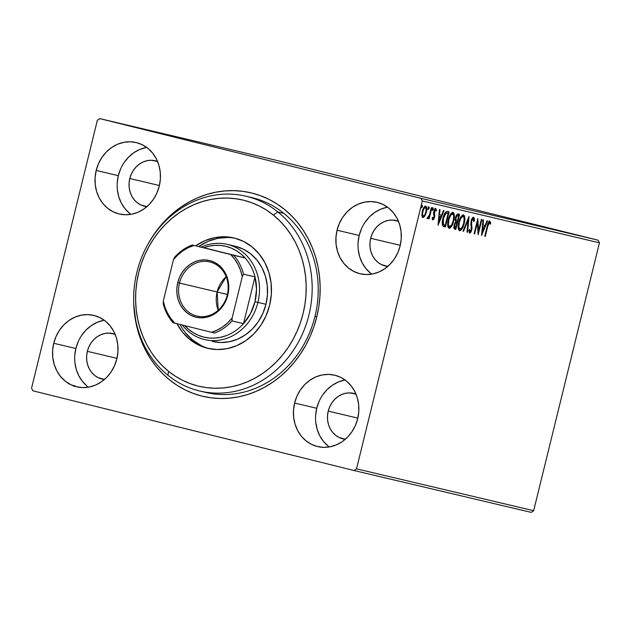 <?xml version="1.0" encoding="UTF-8"?>
<svg xmlns="http://www.w3.org/2000/svg" width="631" height="631" viewBox="0 0 631 631"><rect width="100%" height="100%" fill="white"/><g stroke="black" fill="none" stroke-linecap="round" stroke-linejoin="round"><path stroke-width="0.95" d="M245.932 196.202A100.108 88.632 103.3 0 1 277.829 211.929L283.863 213.357L277.829 211.929A100.108 88.632 103.3 0 1 302.841 333.034A100.108 88.632 103.3 0 1 199.893 391.046A100.108 88.632 103.3 0 1 167.996 375.319A100.108 88.632 -76.7 0 0 293.297 350.481A100.108 88.632 -76.7 0 0 277.829 211.929L273.373 215.084A95.66 84.696 103.3 0 1 288.154 347.476A95.66 84.696 103.3 0 1 168.422 371.209L167.996 375.319A100.108 88.632 103.3 0 1 142.985 254.214A100.108 88.632 103.3 0 1 245.932 196.202L251.966 197.629A100.108 88.632 103.3 0 1 314.972 316.399L316.778 316.872A104.557 92.568 103.3 0 1 216.315 398.342A104.557 92.568 103.3 0 1 133.78 304.639L135.941 322.772L138.378 332.442L141.659 341.75L145.769 350.599L150.659 358.913L156.283 366.611L162.585 373.607L169.51 379.846L176.988 385.265L184.946 389.808L193.307 393.436L201.999 396.11L210.92 397.806L220.006 398.508L229.148 398.208L238.273 396.915L247.297 394.635L256.115 391.386L264.657 387.205L272.829 382.141L280.566 376.226L287.783 369.529L294.417 362.107L300.395 354.03L305.672 345.386L310.192 336.252L313.907 326.716L316.778 316.872L318.797 306.816L319.917 296.641L320.154 286.442L319.483 276.323L317.929 266.377L315.492 256.707L312.211 247.399L308.102 238.55L303.211 230.236L297.587 222.538L291.285 215.542L284.36 209.303L276.883 203.884L268.924 199.341L260.564 195.713L251.872 193.039L242.951 191.343L233.864 190.641L224.723 190.941L215.597 192.234L206.574 194.514L197.755 197.763L189.213 201.936L181.042 207.007L173.304 212.923L166.087 219.62L159.454 227.042L153.475 235.118L148.135 243.874A104.557 92.568 103.3 0 1 264.736 197.385A104.557 92.568 103.3 0 1 316.778 316.872L314.972 316.399A100.108 88.632 -76.7 0 0 248.937 196.975M345.118 380.036A36.708 32.496 -76.7 0 0 316.738 408.281L294.598 403.051A36.708 32.496 103.3 0 1 334.58 375.161A36.708 32.496 103.3 0 1 357.682 418.708L358.787 411.601L358.637 404.471L357.233 397.585L354.638 391.212L350.946 385.588L346.301 380.943L340.882 377.448L334.895 375.232L328.577 374.388L322.157 374.948L315.902 376.888L310.026 380.138L304.781 384.563L300.356 390.005L296.917 396.244L294.598 403.051L293.502 410.158L293.652 417.288L295.056 424.174L297.651 430.547L301.342 436.171L305.98 440.817L311.399 444.311L317.385 446.527L323.711 447.363L330.123 446.803L336.386 444.863L342.254 441.621L347.507 437.188L351.932 431.754L355.371 425.515L357.682 418.708A36.708 32.496 103.3 0 1 317.701 446.598A36.708 32.496 103.3 0 1 294.598 403.051L316.738 408.281A36.708 32.496 -76.7 0 0 329.303 446.953M146.707 147.425A36.708 32.496 -76.7 0 0 118.328 175.67L96.188 170.441A36.708 32.496 103.3 0 1 136.17 142.551A36.708 32.496 103.3 0 1 159.272 186.098L160.377 178.991L160.219 171.861L158.823 164.975L156.22 158.602L152.536 152.978L147.891 148.332L142.472 144.838L136.485 142.622L130.16 141.778L123.747 142.338L117.484 144.278L111.616 147.528L106.371 151.953L101.938 157.395L98.499 163.634L96.188 170.441L95.084 177.548L95.242 184.678L96.638 191.564L99.233 197.937L102.924 203.561L107.57 208.206L112.988 211.7L118.975 213.917L125.293 214.753L131.713 214.201L137.976 212.261L143.844 209.011L149.09 204.578L153.522 199.144L156.953 192.905L159.272 186.098A36.708 32.496 103.3 0 1 119.291 213.988A36.708 32.496 103.3 0 1 96.188 170.441L118.328 175.67A36.708 32.496 -76.7 0 0 130.893 214.343M104.257 320.248A36.708 32.496 -76.7 0 0 75.878 348.501L53.738 343.264A36.708 32.496 103.3 0 1 93.719 315.374A36.708 32.496 103.3 0 1 116.822 358.921L117.926 351.822L117.768 344.684L116.372 337.798L113.777 331.425L110.086 325.809L105.44 321.155L100.021 317.661L94.035 315.453L87.709 314.609L81.296 315.169L75.034 317.109L69.165 320.351L63.92 324.784L59.488 330.218L56.049 336.465L53.738 343.264L52.633 350.371L52.791 357.501L54.187 364.387L56.782 370.768L60.473 376.384L65.119 381.029L70.538 384.531L76.525 386.74L82.842 387.584L89.263 387.024L95.526 385.084L101.394 381.834L106.639 377.409L111.072 371.967L114.503 365.728L116.822 358.921A36.708 32.496 103.3 0 1 76.84 386.819A36.708 32.496 103.3 0 1 53.738 343.264L75.878 348.501A36.708 32.496 -76.7 0 0 88.443 387.174M387.568 207.205A36.708 32.496 -76.7 0 0 359.189 235.458L337.049 230.22A36.708 32.496 103.3 0 1 377.03 202.33A36.708 32.496 103.3 0 1 400.133 245.885L401.237 238.778L401.087 231.648L399.683 224.762L397.088 218.381L393.397 212.765L388.751 208.12L383.332 204.618L377.346 202.409L371.028 201.565L364.608 202.125L358.345 204.065L352.477 207.315L347.231 211.74L342.799 217.182L339.368 223.421L337.049 230.22L335.952 237.327L336.102 244.457L337.506 251.343L340.101 257.724L343.792 263.34L348.43 267.986L353.849 271.488L359.836 273.696L366.161 274.54L372.574 273.98L378.837 272.04L384.705 268.79L389.958 264.365L394.383 258.923L397.822 252.684L400.133 245.885A36.708 32.496 103.3 0 1 360.151 273.775A36.708 32.496 103.3 0 1 337.049 230.22L359.189 235.458A36.708 32.496 -76.7 0 0 371.754 274.13M370.665 238.305A23.355 20.681 103.3 0 1 396.102 220.55A23.355 20.681 103.3 0 1 398.437 221.268L392.285 220.061L388.199 220.424L384.216 221.655L380.477 223.721L377.141 226.537L374.325 230L372.132 233.975L370.665 238.305L400.275 245.301L370.665 238.305A23.355 20.681 103.3 0 0 385.36 266.014A23.355 20.681 103.3 0 0 387.773 266.416L381.353 264.563L377.906 262.338L374.948 259.38L372.598 255.8L370.949 251.745L370.058 247.36L369.963 242.825L370.665 238.305M87.346 351.349A23.355 20.681 103.3 0 1 112.791 333.594A23.355 20.681 103.3 0 1 115.126 334.312L108.966 333.105L104.888 333.46L100.905 334.698L97.166 336.765L93.83 339.581L91.006 343.043L88.821 347.018L87.346 351.349L116.956 358.345L87.346 351.349A23.355 20.681 103.3 0 0 102.048 379.057A23.355 20.681 103.3 0 0 104.454 379.46L98.042 377.606L94.595 375.374L91.637 372.416L89.287 368.843L87.638 364.789L86.747 360.404L86.644 355.868L87.346 351.349M129.797 178.518A23.355 20.681 103.3 0 1 155.242 160.771A23.355 20.681 103.3 0 1 157.576 161.489L151.416 160.282L147.339 160.637L143.355 161.875L139.617 163.942L136.28 166.758L133.456 170.22L131.272 174.188L129.797 178.518L159.406 185.514L129.797 178.518A23.355 20.681 103.3 0 0 144.499 206.234A23.355 20.681 103.3 0 0 146.905 206.637L140.492 204.775L137.045 202.551L134.088 199.593L131.737 196.02L130.089 191.958L129.197 187.581L129.095 183.037L129.797 178.518M328.215 411.128A23.355 20.681 103.3 0 1 353.652 393.381A23.355 20.681 103.3 0 1 355.987 394.099L349.834 392.892L345.749 393.247L341.765 394.485L338.027 396.544L334.69 399.368L331.874 402.83L329.682 406.798L328.215 411.128L357.824 418.124L328.215 411.128A23.355 20.681 103.3 0 0 342.909 438.845A23.355 20.681 103.3 0 0 345.323 439.247L338.902 437.386L335.455 435.161L332.498 432.203L330.147 428.63L328.499 424.568L327.607 420.191L327.513 415.648L328.215 411.128M598.07 240.182L420.94 198.331L99.793 118.62L276.914 160.471L598.07 240.182L599.45 242.817L533.652 510.7L356.523 468.841L422.32 200.966L599.45 242.817L533.652 510.7L531.207 512.38L354.086 470.529L531.207 512.38L533.652 510.7L356.523 468.841L354.086 470.529L32.93 390.818L354.086 470.529L356.523 468.841L422.32 200.966L420.94 198.331L422.32 200.966L599.45 242.817L598.07 240.182L276.914 160.471L99.793 118.62L420.94 198.331L598.07 240.182M107.869 120.568L107.451 120.474M114.179 122.067L123.96 124.488L114.179 122.067M129.789 125.774L128.992 125.569M140.5 128.282L140.09 128.188M151.393 130.854L167.956 134.924L151.393 130.854M163.674 133.756L177.595 137.211L163.674 133.756M181.034 138.015L165.298 134.143L181.034 138.015M145.351 129.426L144.814 129.3M134.876 126.949L134.34 126.831M137.495 127.73L121.767 123.857L137.495 127.73M116.838 122.706L117.5 122.871M112.689 121.72L113.351 121.893M105.913 120.119L106.576 120.292M97.348 120.3L31.55 388.183L97.348 120.3L99.793 118.62L97.348 120.3M73.693 386.282L73.851 385.604M424.127 215.802L424.837 216.094L426.327 212.292L425.783 212.158L426.327 212.292C427.108 209.161 426.911 207.11 425.736 206.14C424.229 206.479 423.101 208.214 422.352 211.353L421.91 215.408L422.92 217.577L425.294 215.25L426.761 209.35L425.957 206.219L424.734 206.455L423.756 207.725L422.226 211.874L421.95 215.818L423.038 217.592L424.837 216.094L424.071 215.905L422.155 217.387M431.825 207.78L431.288 207.654L429.435 214.911L428.591 216.859L427.81 217.088L427.581 218.673L428.97 217.08L428.575 218.705L429.112 218.831L431.825 207.78L431.288 207.654L429.356 215.139L427.266 218.2L427.581 218.673L428.97 217.08L428.575 218.705L429.112 218.831L431.825 207.78M432.819 219.911L433.844 219.131L434.664 216.819L434.554 210.88L435.453 209.871L435.911 211.211L436.478 210.257L435.729 208.498L434.83 209.027L433.954 210.864L433.56 213.168L434.065 216.922L433.182 218.555L432.708 217.222L432.345 219.249L432.819 219.911L434.562 217.261L434.357 211.488L435.453 209.871L435.911 211.211L436.478 210.257L435.729 208.498L433.805 211.424L434.01 217.182L433.118 218.547L432.708 217.222L432.164 218.097L432.819 219.911M447.442 211.472L445.762 211.921L444.484 213.791L442.37 221.158L442.599 225.488L443.467 226.434L445.368 226.979L449.075 211.858L447.442 211.472C445.431 211.574 443.924 213.822 442.93 218.2C442.086 221.284 442.031 223.816 442.757 225.788L445.368 226.979L449.075 211.858L447.442 211.472M459.557 214.335L457.152 214.327L455.432 217.9L455.59 222.025L454.399 224.194L453.839 227.263L454.217 228.872L455.842 229.455L459.557 214.335L458.145 214.004C456.954 214.106 456.047 215.408 455.432 217.9L455.59 222.025L454.139 225.086C453.571 227.475 453.799 228.848 454.848 229.219L455.842 229.455L459.557 214.335M469.038 216.575L462.973 231.143L463.564 231.277L468.099 220.211L466.995 232.09L467.579 232.232L468.951 216.551L462.973 231.143L463.564 231.277L468.099 220.211L466.995 232.09L467.579 232.232L469.038 216.575M481.319 219.478L478.558 230.725L477.801 218.641L474.086 233.77L474.63 233.896L477.399 222.617L478.148 234.724L481.863 219.604L481.319 219.478L478.558 230.725L477.801 218.641L474.086 233.77L474.63 233.896L477.399 222.617L478.148 234.724L481.863 219.604L481.319 219.478M487.755 226.355L489.041 222.822L489.703 222.822L490.184 224.234L490.744 223.137L489.743 221.063L488.213 222.751L484.742 236.286L485.286 236.412L487.755 226.355L487.219 226.221L487.755 226.355L489.467 222.633L490.184 224.234L490.744 223.137L489.845 221.079C488.575 221.607 487.708 223.279 487.25 226.072L484.742 236.286L485.286 236.412L487.755 226.355M481.579 235.537L487.558 220.945L486.966 220.811L485.05 225.488L483.07 225.015L483.535 219.998L482.952 219.864L481.579 235.537L487.558 220.945L486.966 220.811L485.05 225.488L483.07 225.015L483.535 219.998L482.952 219.864L481.579 235.537M473.605 217.245L472.154 218.365L471.112 220.984L471.333 229.305L470.213 231.585L469.582 229.416L468.928 230.252L469.661 233.131L470.907 232.176L471.917 229.298L471.46 222.656L471.933 220.235L473.258 218.799L473.747 221.584L474.378 220.921L474.252 218.089L473.605 217.245C472.509 217.466 471.672 218.72 471.112 220.984L471.231 229.834L470.048 231.585L469.582 229.416L468.928 230.252L469.661 233.131L471.783 229.897L471.649 221.134L473.258 218.799L473.747 221.584L474.378 220.921L473.605 217.245M464.219 223.366L464.834 219.304L464.448 215.881L463.107 214.808L461.016 216.599L459.147 220.803L458.264 224.912L458.272 228.714L459.265 230.63L460.535 230.536L461.995 228.95L464.045 224.044L464.219 223.366L463.675 223.232L464.219 223.366C465.299 219.067 465.039 216.22 463.438 214.84C461.356 215.392 459.81 217.829 458.784 222.159C457.672 226.513 457.94 229.376 459.573 230.749C461.647 230.149 463.201 227.688 464.219 223.366M453.744 220.889L454.359 216.835L453.965 213.404L453.263 212.481L452.285 212.41L450.542 214.122L448.673 218.326L447.781 222.435L447.797 226.237L448.791 228.154L450.061 228.067L451.512 226.474L453.373 222.238L453.744 220.889L453.2 220.755L453.744 220.889C454.825 216.591 454.565 213.751 452.955 212.363C450.881 212.915 449.327 215.352 448.302 219.683C447.198 224.037 447.458 226.9 449.098 228.272C451.173 227.673 452.719 225.212 453.744 220.889M438.048 225.251L444.019 210.659L443.427 210.525L441.519 215.203L439.539 214.729L440.004 209.713L439.413 209.571L438.048 225.251L444.019 210.659L443.427 210.525L441.519 215.203L439.539 214.729L440.004 209.713L439.413 209.571L438.048 225.251M432.377 207.694L432.519 209.066L433.284 209.255L433.142 207.883L432.377 209.042L432.519 210.407L433.331 209.035L432.913 207.962L432.29 209.902L432.519 210.407L432.969 210.06L433.284 209.255L432.519 209.066L431.754 210.218M428.22 206.716L428.362 208.08L429.127 208.269L428.985 206.905L428.22 208.056L428.362 209.429L429.175 208.049L428.764 206.976L428.133 208.916L428.362 209.429L428.812 209.082L429.127 208.269L428.362 208.08L427.605 209.232M421.445 205.114L421.587 206.479L422.352 206.668L422.21 205.304L421.453 206.455L421.595 207.828L422.399 206.447L421.989 205.375L421.358 207.315L421.595 207.828L422.036 207.481L422.352 206.668L421.587 206.479L420.83 207.638M32.93 390.818L31.55 388.183L32.93 390.818M314.972 316.399A100.108 88.632 103.3 0 1 205.927 392.474A100.108 88.632 103.3 0 1 202.922 391.701A100.108 88.632 -76.7 0 0 314.972 316.399M361.508 228.651L359.189 235.458L358.092 242.556M358.242 249.695L359.646 256.58L362.241 262.953L365.933 268.569L370.571 273.223M386.756 207.354L380.493 209.295L374.625 212.544L369.372 216.969L364.947 222.412M78.197 341.694L75.878 348.501L74.773 355.6M74.931 362.738L76.327 369.624L78.922 375.997L82.614 381.613L87.259 386.267M103.437 320.398L97.174 322.338L91.306 325.588L86.061 330.013L81.628 335.455M120.639 168.871L118.328 175.67L117.224 182.777M117.382 189.907L118.778 196.793L121.373 203.166L125.064 208.79L129.71 213.436M145.887 147.575L139.625 149.515L133.756 152.757L128.511 157.19L124.078 162.624M319.057 401.482L316.738 408.281L315.642 415.387M315.792 422.518L317.196 429.403L319.791 435.776L323.482 441.4L328.128 446.046M344.305 380.185L338.042 382.126L332.174 385.367L326.921 389.8L322.496 395.235M484.742 236.286L485.286 236.412L484.742 236.278M489.08 220.889L489.979 222.948L490.744 223.137L489.869 223.161L489.435 221.126M488.102 222.838L489.467 222.633L488.26 222.648M482.478 224.873L483.07 225.015L482.478 224.873M484.876 225.441L484.261 226.939L484.876 225.441M482.258 231.837L481.713 233.17L482.258 231.837M483.669 226.789L482.336 226.474L483.669 226.789M482.431 231.877L482.92 226.624L484.434 226.979L482.431 231.877L481.847 231.735L482.431 231.877L482.92 226.624L484.434 226.979L482.431 231.877M478.337 230.67L477.912 232.389L478.337 230.67M476.855 222.483L477.399 222.617L476.855 222.483M474.086 233.762L474.63 233.896L474.086 233.762M477.281 220.763L477.375 222.609L477.281 220.763M477.817 230.544L478.558 230.725L477.817 230.544M473.195 217.277L473.644 219.343M473.771 220.771L474.378 220.921L473.771 220.771M471.791 218.965L473.258 218.799L471.862 218.886M471.105 221L471.649 221.134L471.105 221M470.852 222.506L471.46 222.656L470.852 222.506M470.805 223.91L471.002 225.093L471.767 225.283L471.002 225.093L471.31 227.341L472.075 227.531L471.31 227.341L470.789 223.839M471.247 229.763L471.783 229.897L471.247 229.763M470.41 231.474L469.314 232.878M468.936 230.93L470.048 231.585L468.872 230.567M473.644 219.525L473.108 217.198M469.977 230.891L469.63 231.301M469.204 232.926L470.647 230.914M468.052 218.736L467.926 220.172L468.052 218.736M466.995 232.09L467.579 232.232L466.995 232.082M467.508 220.069L468.099 220.211L467.508 220.069M462.98 231.135L463.564 231.277L462.98 231.135M461.592 228.146L459.179 230.575M463.051 214.816L464.077 218.018L463.943 216.67M459.139 230.583L460.606 229.605L461.884 227.594M463.722 215.802L462.973 214.769M460.622 217.222L462.31 216.204L460.685 217.143M458.138 227.255L459.163 228.998L458.098 226.971M459.928 229.187C458.65 228.043 458.445 225.74 459.321 222.286L458.784 222.151L459.321 222.286C460.141 218.791 461.395 216.827 463.075 216.394L462.31 216.204L463.075 216.394C464.345 217.521 464.542 219.809 463.675 223.24C462.854 226.718 461.608 228.698 459.928 229.187L459.163 228.998L459.928 229.187L458.863 227.16L459.321 222.286L461.158 217.734L463.075 216.394L463.872 217.245L464.171 218.981L463.675 223.24L462.137 227.318L459.928 229.187M458.792 214.154L458.406 215.699L458.792 214.154M457.025 221.323L456.647 222.877L457.025 221.323M455.456 227.72L455.077 229.266L455.842 229.455L454.675 229.171L455.077 229.266L455.456 227.72M456 221.063L455.014 219.549M456.095 215.818L457.861 215.581L456.213 215.676M454.352 227.452L455.117 227.641L454.352 227.452M454.738 223.074L456.103 222.743L455.014 222.79M455.677 227.775L455.117 227.641L454.691 225.188L454.154 225.054L454.691 225.188C455.148 223.437 455.787 222.664 456.592 222.861L455.827 222.672L456.868 222.932L456.103 222.743L456.868 222.932L455.677 227.775L454.604 227.199L454.596 225.63L455.503 223.264L456.868 222.932L455.677 227.775M456.978 221.315L455.393 220.74L456.158 220.929L455.968 218.026L455.432 217.892L455.968 218.026L457.159 215.715L458.011 215.613L457.246 215.423L458.634 215.755L457.869 215.565L458.634 215.755L457.254 221.378L456.158 220.929L455.968 218.026C456.481 216.181 457.159 215.376 458.011 215.613L458.634 215.755L457.254 221.378L456.166 221.11L456.899 221.292M455.132 220.251L456.213 221.126M451.118 225.669L448.704 228.099M452.577 212.339L453.594 215.542L453.468 214.193M448.657 228.106L449.927 227.349L451.41 225.117M453.247 213.333L452.498 212.292M450.148 214.745L451.835 213.728L450.203 214.666M447.663 224.778L448.688 226.529L447.616 224.494M449.453 226.718C448.176 225.567 447.971 223.264 448.846 219.809L448.302 219.675L448.846 219.809C449.666 216.315 450.92 214.351 452.593 213.917L451.835 213.728L452.593 213.917C453.87 215.053 454.068 217.332 453.2 220.763C452.38 224.242 451.133 226.229 449.453 226.718L448.688 226.529L449.453 226.718L448.381 224.683L448.846 219.809L450.684 215.258L452.593 213.917L453.397 214.769L453.697 216.504L453.2 220.763L451.662 224.841L449.453 226.718M448.31 211.677L447.931 213.223L448.31 211.677M444.981 225.251L444.603 226.789L445.368 226.979L444.043 226.655L444.603 226.789L444.981 225.251M443.885 224.975L442.702 224.328L442.228 223.098M444.224 214.138L445.667 212.86L448.152 213.278L445.202 225.299L444.745 225.188M442.236 223.145L442.631 224.234L443.396 224.423L443.475 218.334L446.03 213.183L448.152 213.278L445.202 225.299L442.631 224.234L444.082 225.03M444.847 225.22L443.396 224.423L442.93 222.546L443.475 218.334L442.93 218.2L443.475 218.334L444.681 214.879L446.03 213.183L445.265 212.994L444.555 213.657M447.576 213.144L445.265 212.994L447.576 213.144M438.947 214.587L439.539 214.729L438.947 214.587M441.337 215.155L440.73 216.654L441.337 215.155M438.719 221.552L438.174 222.877L438.719 221.552M440.138 216.504L438.797 216.188L440.138 216.504M438.9 221.591L439.389 216.338L440.903 216.693L438.9 221.591L438.308 221.449L438.9 221.591L439.389 216.338L440.903 216.693L438.9 221.591M432.172 218.192L433.118 218.547L432.164 218.184M434.964 208.309L435.713 210.068L436.478 210.257L435.698 210.091L435.272 208.498M434.688 209.681L435.453 209.871L434.688 209.681M433.82 211.353L434.357 211.488L433.82 211.353M433.607 212.426L434.223 212.576L433.607 212.426M433.465 212.387L433.757 213.664L434.522 213.854L433.757 213.664L434.041 215.329L434.806 215.518L434.041 215.502M434.025 217.127L434.562 217.261L434.025 217.127M432.306 219.714L433.3 218.523L432.495 219.627M433.3 218.523L433.497 218.058M434.041 215.534L433.513 212.813M435.65 209.429L435.508 208.893M432.203 209.871L432.614 208.206M428.954 216.181L428.749 217.025L428.954 216.181M428.575 218.697L429.112 218.831L428.575 218.697M428.52 216.961L428.97 217.08L428.52 216.961M428.204 216.89L426.816 218.484M427.179 218.381L428.055 217.19M428.047 208.893L428.457 207.22M425.341 206.132L425.996 208.238L425.191 206.029M422.384 217.411L424.308 215.494M423.504 208.001L424.639 207.307L423.772 207.686M421.902 215.218L422.494 216.031L421.831 214.855M423.259 216.22C422.415 215.392 422.297 213.814 422.896 211.472L422.352 211.338L422.896 211.472C423.44 209.129 424.277 207.804 425.397 207.496L424.639 207.307L425.397 207.496C426.256 208.269 426.382 209.823 425.783 212.158C425.231 214.508 424.387 215.865 423.259 216.22L422.494 216.031L423.259 216.22L422.541 214.398L422.896 211.472L424.095 208.451L425.397 207.496L426.138 209.255L425.783 212.158L424.545 215.242L423.259 216.22M421.271 207.291L421.682 205.619M74.458 386.472L74.616 385.793M75.16 385.912L75.034 386.464M69.126 383.987L69.236 383.435M61.515 377.235L61.081 377.732M68.361 383.79L68.471 383.246M177.761 137.203L172.508 135.91L177.761 137.203M159.462 132.928L159.958 133.038M153.372 131.469L148.324 130.223L153.372 131.469M147.717 130.065L141.596 128.558L147.717 130.065M148.324 130.223L148.813 130.341M148.987 130.451L149.484 130.562M147.583 130.104L147.977 130.207M132.265 126.35L142.898 129.008L132.265 126.35M134.229 126.918L128.976 125.624L134.229 126.918M115.276 122.319L115.938 122.493M122.643 124.181L121.98 124.007M111.119 121.341L111.782 121.507M104.344 119.74L105.006 119.906M146.313 129.694L146.739 129.773M141.596 128.558L142.117 128.685M135.839 127.217L136.264 127.296M227.121 244.331A48.942 43.334 103.3 0 1 257.921 302.399L265.974 304.3L257.921 302.399A48.942 43.334 103.3 0 1 204.61 339.588A48.942 43.334 103.3 0 1 182.28 325.036A48.942 43.334 -76.7 0 0 225.007 338.91A48.942 43.334 -76.7 0 0 257.921 302.399A48.942 43.334 -76.7 0 0 245.585 254.569A48.942 43.334 -76.7 0 0 201.179 247.1A48.942 43.334 103.3 0 1 227.121 244.331L235.174 246.232A48.942 43.334 103.3 0 1 250.767 253.922L256.959 260.114L261.889 267.599L265.359 276.094L267.236 285.275L267.441 294.78L265.982 304.252L262.906 313.331L258.331 321.66L252.432 328.917L245.435 334.824L237.611 339.162L229.266 341.757L220.708 342.515L212.284 341.395M179.993 324.468A56.727 50.228 -76.7 0 0 192.794 340.156L189.781 339.439A56.727 50.228 103.3 0 1 176.948 323.711M185.617 332.979L192.794 340.156L189.781 339.439A56.727 50.228 103.3 0 0 207.851 348.351A56.727 50.228 103.3 0 0 266.187 315.476A56.727 50.228 103.3 0 0 252.014 246.855L243.637 241.46L234.385 238.045L224.612 236.759L214.698 237.635L205.02 240.64L195.744 245.814A56.727 50.228 103.3 0 1 233.943 237.942A56.727 50.228 103.3 0 1 252.014 246.855L259.199 254.025L264.91 262.709L268.932 272.553L271.109 283.193L271.354 294.22L269.658 305.199L266.085 315.713L260.784 325.367L253.946 333.775L245.838 340.63L236.775 345.654L227.097 348.667L217.182 349.535L207.41 348.249L198.158 344.834L189.781 339.439L182.596 332.269L176.885 323.585M235.442 238.321A56.727 50.228 -76.7 0 0 198.765 246.532M273.373 215.084L266.527 210.131L259.246 205.982L251.588 202.677L243.637 200.232L235.473 198.694L227.16 198.055L218.791 198.339L210.446 199.53L202.196 201.628L194.127 204.602L186.319 208.435L178.841 213.081L171.766 218.5L165.172 224.636L159.107 231.427L153.641 238.818L148.821 246.729L144.696 255.09L141.305 263.821L138.678 272.829L136.848 282.033L135.823 291.348L135.618 300.671L136.233 309.931L137.668 319.026L139.901 327.875L142.914 336.386L146.676 344.479L151.156 352.082L156.307 359.11L162.08 365.507L168.422 371.209L175.268 376.163L182.548 380.312L190.207 383.624L198.158 386.062L206.321 387.608L214.635 388.239L223.003 387.955L231.348 386.764L239.599 384.665L247.667 381.692L255.476 377.859L262.953 373.213L270.029 367.794L276.623 361.658L282.688 354.867L288.154 347.476L292.973 339.565L297.098 331.204L300.49 322.473L303.117 313.465L304.954 304.26L305.972 294.945L306.177 285.622L305.562 276.362L304.126 267.268L301.894 258.418L298.881 249.908L295.119 241.815L290.639 234.211L285.488 227.184L279.714 220.787L273.373 215.084L277.829 211.929A100.108 88.632 -76.7 0 0 152.521 236.767A100.108 88.632 -76.7 0 0 167.996 375.319L168.422 371.209A95.66 84.696 103.3 0 1 153.641 238.818A95.66 84.696 103.3 0 1 273.373 215.084M201.179 345.551L192.794 340.156A56.727 50.228 -76.7 0 0 209.374 348.683M227.633 237.469L217.719 238.344L208.041 241.35L198.978 246.382M235.552 246.327L243.534 249.269L250.767 253.922A48.942 43.334 103.3 0 1 262.993 313.126A48.942 43.334 103.3 0 1 212.663 341.489M227.278 294.937A27.803 24.617 -76.7 0 0 210.02 262.007A27.803 24.617 -76.7 0 0 179.488 283.082L177.737 282.649A29.144 25.8 103.3 0 1 209.737 260.564A29.144 25.8 103.3 0 1 227.823 295.079L227.278 294.937A27.803 24.617 103.3 0 1 196.99 316.068A27.803 24.617 103.3 0 1 179.488 283.082A27.803 24.617 103.3 0 1 209.784 261.944A27.803 24.617 103.3 0 1 227.278 294.937L227.823 295.079L225.985 300.482L223.256 305.436L219.746 309.758L215.573 313.276L210.912 315.847L205.943 317.393L200.847 317.835L195.831 317.164L191.083 315.413L186.776 312.637L183.093 308.945L180.158 304.481L178.1 299.425L176.988 293.951L176.861 288.288L177.737 282.649L179.575 277.254L182.304 272.292L185.822 267.978L189.986 264.46L194.648 261.881L199.625 260.343L204.712 259.901L209.737 260.564L214.485 262.322L218.783 265.099L222.475 268.79L225.401 273.255L227.468 278.31L228.58 283.776L228.698 289.44L227.823 295.079A29.144 25.8 103.3 0 1 195.831 317.164A29.144 25.8 103.3 0 1 177.737 282.649L217.127 291.972L179.488 283.082A27.803 24.617 -76.7 0 0 196.754 316.013A27.803 24.617 -76.7 0 0 227.278 294.937M226.166 276.709A27.803 24.617 -76.7 0 0 217.127 291.972L226.166 276.709M227.389 294.488L217.127 291.972L227.389 294.488M184.631 325.478L188.772 329.469L193.394 332.774L198.402 335.329L203.718 337.088L209.232 338.019L214.848 338.098L220.471 337.333L225.985 335.739A46.718 41.362 -76.7 0 0 243.527 323.632L232.058 320.919L232.098 318.15A45.385 40.179 103.3 0 1 211.582 332.308L173.154 322.764A46.718 41.362 103.3 0 1 163.24 303.834L163.279 301.066L165.006 307.329L167.554 313.189L170.867 318.513L174.882 323.198A45.385 40.179 103.3 0 1 163.279 301.066L173.47 259.586A45.385 40.179 103.3 0 1 193.985 245.427L188.267 247.691L182.864 250.862L177.895 254.853L173.47 259.586L174.716 257.101L173.47 259.586L163.279 301.066L163.24 303.834A46.718 41.362 -76.7 0 0 173.154 322.764L211.582 332.308L217.301 330.037L222.704 326.874L227.673 322.883L232.098 318.15L242.288 276.67L243.534 274.185L255.011 276.891L243.527 323.632L232.058 320.919L232.098 318.15L242.288 276.67L240.561 270.407L238.013 264.547L234.693 259.223L230.686 254.538L192.258 244.994A46.718 41.362 -76.7 0 0 174.716 257.101A46.718 41.362 103.3 0 1 192.258 244.994L245.088 257.969L203.734 247.699A46.718 41.362 103.3 0 1 245.088 257.969L240.947 253.97L236.325 250.665L231.317 248.109L226.001 246.35L220.487 245.427L214.871 245.341L209.247 246.106L203.734 247.699L245.088 257.969A46.718 41.362 103.3 0 1 255.011 276.891A46.718 41.362 103.3 0 1 255.003 301.681L256.517 289.195L255.011 276.891L243.527 323.632L250.562 313.449L255.003 301.681L257.921 302.399L255.003 301.681A46.718 41.362 103.3 0 1 243.527 323.632A46.718 41.362 103.3 0 1 225.985 335.739A46.718 41.362 103.3 0 1 184.796 325.659M211.582 332.308L214.508 333.026A46.718 41.362 -76.7 0 0 232.058 320.919A46.718 41.362 103.3 0 1 214.508 333.026L211.582 332.308M255.011 276.891A46.718 41.362 -76.7 0 0 245.088 257.969L233.612 255.255A46.718 41.362 103.3 0 1 243.534 274.185L255.011 276.891M218.247 310.207L217.127 291.972A27.803 24.617 -76.7 0 0 218.247 310.207M243.534 274.185A46.718 41.362 -76.7 0 0 233.612 255.255L230.686 254.538A45.385 40.179 103.3 0 1 242.288 276.67L243.534 274.185M205.927 392.474L199.893 391.046"/></g></svg>
